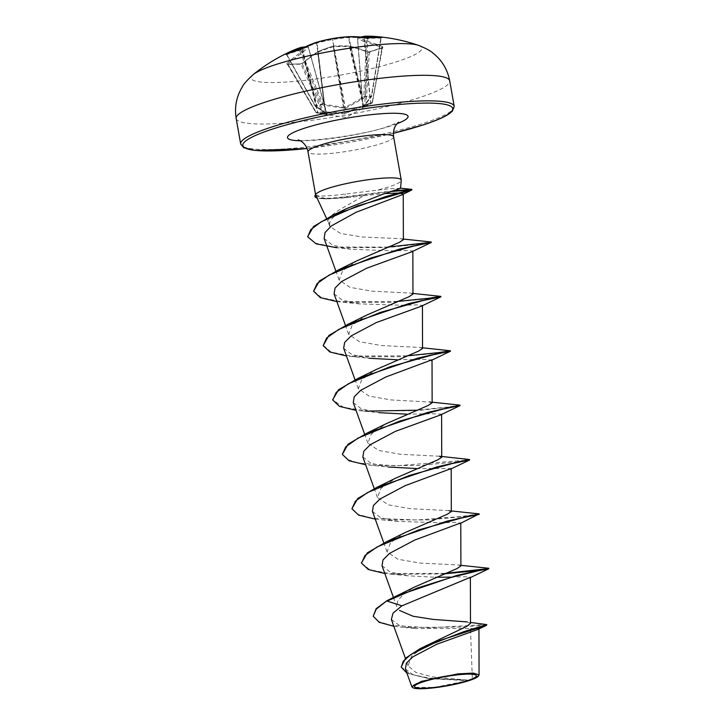 <?xml version="1.0" encoding="UTF-8"?>
<svg xmlns="http://www.w3.org/2000/svg" width="725" height="725" viewBox="0 0 725 725"><rect width="100%" height="100%" fill="white"/><g stroke="black" fill="none" stroke-linecap="round" stroke-linejoin="round"><path stroke-width="0.54" stroke-dasharray="3.62 2.72" d="M285.967 54.148A0.933 0.652 -112.3 0 1 286.873 54.647A172.369 121.963 56.4 0 1 293.09 52.363A172.369 121.963 56.4 0 1 299.507 50.514L300.73 50.061A172.496 121.329 -101.2 0 1 316.635 43.201L316.934 43.174A172.296 158.494 -106.8 0 1 332.222 39.612L332.929 39.485A172.296 159.654 87.3 0 1 348.634 37.628L348.924 37.546A172.496 123.477 81.4 0 1 366.515 38.552L367.811 38.561A172.369 119.978 -76.6 0 1 380.87 38.198L380.888 38.144A172.496 119.117 -84.8 0 0 374.707 37.365M382.737 46.772A173.429 121.981 78.8 0 0 365.3 40.808A0.933 0.834 -61.2 0 0 364.43 41.842L364.63 41.851A172.496 121.329 -101.2 0 1 381.975 47.777L382.012 48.194A172.369 102.859 -63.8 0 0 369.369 52.327L368.073 52.318A172.496 116.97 65.2 0 0 349.958 46.645L349.658 46.663A172.296 154.144 50.6 0 0 333.745 46.699L333.038 46.817A172.296 155.304 -69.5 0 0 317.958 52.218L317.668 52.291A172.496 119.117 -84.8 0 0 302.289 63.836L301.074 64.28A0.933 0.634 -88.1 0 0 300.567 63.882L300.567 63.882A0.933 0.634 -88.1 0 0 300.204 64.036L302.642 63.111A173.429 119.761 95.2 0 1 318.103 51.502A173.23 156.138 110.5 0 1 333.264 46.083A173.23 154.978 -129.4 0 1 349.26 46.056A173.429 117.604 -114.8 0 1 367.484 51.756L370.085 51.81A173.302 103.412 116.2 0 1 376.465 49.508A173.302 103.412 116.2 0 1 382.791 47.66L382.737 46.772A0.933 0.598 -66.2 0 0 381.975 47.777L382.012 48.194A0.933 0.671 -104.5 0 1 382.791 47.66M368.264 37.818A0.933 0.652 -95.8 0 0 367.811 38.561L365.083 96.443A0.933 0.662 -86.9 0 1 364.784 97.078L371.173 96.896L362.636 108.107L371.88 103.158A0.933 0.643 -119.7 0 0 372.133 102.189L363.026 107.182L370.112 97.367L371.698 96.262L363.805 96.389L362.328 97.911L344.873 107.59L324.274 104.282A0.933 0.589 114.4 0 1 323.577 105.261L345.381 108.378L363.007 98.672L364.784 97.078A0.933 0.58 -133.8 0 1 363.805 96.389L366.515 38.552A0.933 0.634 -81.3 0 0 366.116 37.754M382.012 48.194L372.17 102.642A0.933 0.625 68.2 0 1 371.88 103.158L365.708 105.17A0.933 0.671 75.9 0 0 366.025 104.645L372.396 102.479L381.975 47.777M316.961 42.195A0.933 0.662 -107.7 0 0 316.635 43.201L324.274 104.282L322.725 103.575L315.13 106.158L316.961 106.666L326.64 113.553L315.846 112.384L323.658 111.795L344.774 113.037L364.738 104.608A0.933 0.689 59.6 0 0 365.708 105.17L344.538 113.798L316.553 112.837L327.319 114.287L315.846 106.575L322.027 104.554L323.577 105.261M253.324 74.503A86.728 12.561 170 0 0 295.546 81.327A86.728 12.561 170 0 0 397.907 61.344A86.728 12.561 170 0 0 418.561 45.367M324.447 112.928A0.933 0.671 -79.8 0 0 325.153 112.058L317.668 52.291A0.933 0.598 -122.3 0 1 317.84 51.566L302.343 63.193A0.933 0.544 -131.3 0 0 302.289 63.836L323.658 111.795A0.933 0.671 -79.8 0 1 322.942 112.656A0.933 0.68 -95.7 0 1 322.453 112.275L301.074 64.28A172.369 100.866 44.4 0 0 294.432 64.262A172.369 100.866 44.4 0 0 288.006 64.643L287.916 64.235A172.496 123.477 81.4 0 1 302.497 52.726L302.688 52.644A172.296 68.567 78.1 0 1 308.37 47.515A0.933 0.843 53.8 0 0 307.237 46.817A173.23 68.938 -101.9 0 0 301.528 51.973A173.429 124.147 -98.6 0 0 286.864 63.546L287.073 64.407A173.302 101.409 -135.6 0 1 293.534 64.017A173.302 101.409 -135.6 0 1 300.204 64.036M478.808 675.519L469.329 680.277L432.254 676.86L416.023 672.528L408.084 665.813L411.592 656.007L426.363 645.259M400.535 188.328L389.189 188.754L377.127 190.158A43.455 6.289 170 0 0 389.225 186.76A43.455 6.289 170 0 0 401.26 180.335M315.919 195.786L326.812 198.895L346.305 197.816L363.959 195.714L337.551 210.893L329.812 216.811L328.062 221.596L329.621 223.608C329.911 220.663 332.449 217.5 337.252 214.111M391.355 619.449L399.049 625.195L415.579 628.539L470.471 628.521L472.347 679.035M470.489 623.418L467.272 621.923L470.489 622.44M393.412 597.355L396.847 606.879L397.88 600.309L404.903 593.041L414.745 586.942M460.892 565.98L458.608 564.983L419.712 563.044L397.844 559.22L387.032 551.87L390.567 542.69L405.166 532.567M449.002 510.608L410.114 508.669L388.256 504.836L377.453 497.486L380.978 488.315L395.569 478.183M439.404 456.224L400.526 454.285L378.677 450.461L367.883 443.111L371.417 433.931L385.999 423.808M432.127 402.185L390.929 399.91L369.07 396.086L358.277 388.736L361.802 379.556L376.393 369.424M422.53 348.471L420.246 347.474L381.35 345.535L359.491 341.711L348.689 334.352L352.214 325.181L366.805 315.049M412.951 294.096L410.631 293.09L371.753 291.151L349.903 287.327L339.101 279.977L342.626 270.806L357.226 260.665M403.363 239.712L401.061 238.715L362.346 236.993L340.551 233.495L329.839 226.463L329.621 223.608M363.959 195.714L385.029 193.539M324.138 238.525L332.666 245.186L350.637 249.21L392.787 250.859L407.513 250.497L412.833 251.031L411.954 251.747M334.071 293.852L342.272 300.15L359.654 303.902L402.112 305.243L417.038 304.872L422.43 305.415L421.551 306.122M343.659 348.236L351.843 354.525L369.243 358.277L346.45 355.984M397.137 359.763L422.249 359.337L432.018 360.062M353.247 402.611L361.449 408.909L378.831 412.661L356.038 410.359M406.725 414.147L431.828 413.721L441.607 414.174L440.718 414.881M362.835 456.995L371.028 463.284L388.428 467.036L365.627 464.734M416.313 468.522L451.195 468.549M372.442 511.37L380.616 517.668L398.007 521.411L440.456 522.752L455.382 522.381L460.783 523.196M382.012 565.745L390.213 572.043L407.595 575.786L435.489 577.281M450.624 577.118L465.142 576.765L470.362 577.308M470.471 628.521L478.944 628.738L478.192 629.327M405.384 668.858L413.178 674.921L429.608 678.627L467.725 680.693L434.338 687.418L412.326 687.318M404.903 593.041L387.023 600.635M373.139 615.806L378.432 621.506L391.174 625.367L430.297 627.823L486.52 624.506M401.251 666.955L409.987 674.087L429.019 678.111L469.329 680.277M393.811 626.255L404.405 627.487L460.438 627.007L486.856 625.059M406.942 673.172L428.212 678.455L469.256 680.277M315.602 194.78L315.611 194.771C316.526 196.611 326.477 196.375 345.472 194.055L377.127 190.158M488.741 568.273L484.237 569.071M445.222 573.357L389.388 573.575L369.732 569.696L361.476 562.917M479.153 513.898L461.118 516.535L417.065 519.979L372.097 518.221L357.706 514.288L351.843 508.316M465.06 460.312L395.415 465.84L358.286 463.076L346.913 459.278L342.254 453.941M459.976 405.139L447.996 407.015L416.458 410.223M369.088 411.075L343.55 407.423L332.712 399.783M406.87 355.848L350.701 356.029L331.089 352.069L323.078 345.182M397.282 301.464L341.112 301.654L321.492 297.694L313.49 290.798M431.212 242.005L426.699 242.803M387.694 247.089L333.736 246.998L315.33 243.12L307.672 236.586M394.019 190.729L343.931 196.883L346.305 197.816M484.309 569.524L476.978 570.584M443.809 573.919L392.134 574.272L384.803 573.493M467.389 516.209L428.403 519.907L382.537 519.888L375.215 519.118M457.801 461.825L418.814 465.532L372.94 465.513M455.545 406.39L416.648 410.667L363.352 411.129M450.461 351.217L445.957 352.015M438.625 353.075L399.629 356.772L353.755 356.754M429.037 298.691L390.041 302.397L344.167 302.379L336.862 301.6M426.78 243.256L388.636 247.479L336.799 247.751L350.637 249.21M391.763 191.427L344.013 197.336A41.823 6.054 170 0 1 322.281 198.695A41.823 6.054 170 0 1 316.961 197.998M314.931 196.167A41.823 6.054 170 0 0 343.931 196.883L345.472 194.055M370.502 103.938A0.933 0.643 -119.7 0 0 370.747 102.968L364.63 41.851A0.933 0.634 -76.3 0 1 365.3 40.808A173.23 66.12 82 0 0 358.44 37.854A173.23 64.561 88.8 0 1 364.784 36.25A0.933 0.861 83.2 0 0 364.711 36.25M302.642 63.111A0.933 0.544 -131.3 0 0 302.343 63.193L300.567 63.882L287.39 64.253A0.933 0.68 -95.3 0 1 288.006 64.643L287.916 64.235A0.933 0.58 46.8 0 0 286.864 63.546M305.47 46.772L307.563 46.753A0.933 0.933 0 0 1 308.433 47.442L327.038 114.006A0.933 0.816 -63.2 0 1 326.631 113.444L308.361 47.406A0.933 0.861 -88.1 0 0 307.237 46.817A173.23 61.743 -108.6 0 0 301.011 47.406A0.933 0.87 -103.2 0 1 301.074 47.388M291.976 51.928A172.496 116.97 65.2 0 0 286.819 54.611L286.819 54.611A0.933 0.689 -119.6 0 0 286.212 54.049M381.504 37.419A0.933 0.662 -87.3 0 0 380.87 38.198L380.888 38.144A0.933 0.671 99.4 0 1 381.278 37.41M362.636 108.107A0.933 0.861 -103.3 0 0 363.026 107.182L357.606 38.896A0.933 0.852 -72.6 0 1 358.44 37.854A0.933 0.861 68.7 0 0 357.597 38.797L357.606 38.896A172.296 65.758 -98 0 1 364.43 41.842L370.575 103.213A0.933 0.843 -124.5 0 1 370.248 104.101L370.248 104.101A0.933 0.843 -124.5 0 1 370.122 104.173M363.026 107.182L363.007 107.082A0.933 0.816 44.5 0 1 362.808 107.753L369.868 98.219A0.933 0.761 33 0 0 369.949 97.694L363.923 37.428M323.259 114.142L346.088 117.45L371.943 103.122A0.933 0.933 0 0 0 372.396 102.479L382.519 47.596L369.705 51.783L367.802 51.738A0.933 0.562 -68.2 0 1 368.073 52.318L364.738 104.608L366.007 104.654L369.369 52.327A0.933 0.625 -111.5 0 1 370.085 51.81M324.211 105.46L324.601 104.509L317.015 42.177M343.958 108.632L332.413 38.588L345.381 108.378M300.839 49.182A0.933 0.643 -118.9 0 0 300.73 50.061L322.725 103.575A0.933 0.589 114.5 0 1 322.027 104.554A0.933 0.652 67.3 0 1 321.519 104.074L299.507 50.514A0.933 0.643 -104 0 0 298.845 49.962M363.007 98.672L362.328 97.911L348.227 36.712A0.933 0.652 -92.3 0 1 348.924 37.546L362.563 97.576A0.933 0.58 -133.8 0 0 363.542 98.265M286.819 54.611L315.321 105.995A0.933 0.553 -67.6 0 0 315.846 106.575A0.933 0.634 76.4 0 1 315.402 106.068L286.873 54.647M302.089 48.484L316.961 106.666A0.933 0.553 -67.6 0 0 317.233 107.246L317.233 107.246A0.933 0.553 -67.6 0 0 317.487 107.255M302.262 48.394L317.224 106.919A0.933 0.761 -51.8 0 0 317.478 107.373L317.478 107.373A0.933 0.761 -51.8 0 0 317.949 107.508M285.65 54.266L286.611 54.728L315.13 106.158A0.933 0.933 0 0 0 315.593 106.566L327.038 114.006A0.933 0.816 -63.2 0 0 327.292 114.079M380.87 38.198L371.427 96.271A0.933 0.652 -96.2 0 1 371.173 96.896A0.933 0.544 48.2 0 0 371.454 96.171L380.888 38.144M326.64 113.553A0.933 0.852 83.3 0 0 327.319 114.287M369.841 98.093A0.933 0.544 48.2 0 0 370.067 98.002L370.067 98.002A0.933 0.544 48.2 0 0 370.112 97.367L364.131 37.455M287.916 64.235L316.009 112.003A0.933 0.634 99.5 0 0 316.499 112.828L318.085 113.1A0.933 0.634 99.5 0 1 317.595 112.275L302.497 52.726A0.933 0.616 56.8 0 0 301.528 51.973A0.933 0.825 42.6 0 1 302.688 52.644L317.858 112.438A0.933 0.843 103.8 0 0 318.465 113.172L318.465 113.172A0.933 0.843 103.8 0 0 318.592 113.191M369.478 98.491A0.933 0.761 33 0 0 369.868 98.219L371.399 96.806A0.933 0.933 0 0 0 371.698 96.262L381.142 38.18L381.903 37.428M323.296 114.188L318.085 113.1A0.933 0.634 99.5 0 0 318.148 113.1M362.609 107.898A0.933 0.816 44.5 0 0 362.808 107.753L357.534 38.851A0.933 0.933 0 0 1 358.123 37.908L360.651 37.057M287.073 64.407A0.933 0.68 -95.3 0 1 287.39 64.253L315.846 112.384A0.933 0.933 0 0 0 316.499 112.828A0.933 0.634 99.5 0 0 316.553 112.837A0.933 0.634 -87.8 0 1 316.118 112.448L288.006 64.643M344.538 113.798L333.147 46.065L317.976 51.493L325.48 112.23L325.063 113.009M363.868 106.222L363.198 105.623L349.377 46.001L333.373 46.028L345.97 113.553M364.412 105.932A0.933 0.689 59.6 0 1 363.442 105.361L349.958 46.645A0.933 0.607 -77.2 0 0 349.26 46.056L349.377 46.001A0.933 0.933 0 0 1 349.541 46.019L367.802 51.738A0.933 0.562 -68.2 0 0 367.484 51.756M236.187 118.492A108.415 15.705 170 0 0 304.165 121.211A108.415 15.705 170 0 0 419.712 97.503A108.415 15.705 170 0 0 449.708 80.838M454.212 106.367A108.415 15.705 -10 0 1 424.216 123.032A108.415 15.705 -10 0 1 308.669 146.74A108.415 15.705 -10 0 1 240.682 144.021M393.612 136.789A43.455 6.289 -10 0 1 381.586 143.468A43.455 6.289 -10 0 1 335.276 152.966A43.455 6.289 -10 0 1 308.034 151.878M397.083 123.694A61.226 8.872 -10 0 1 391.119 125.797A61.226 8.872 -10 0 1 300.295 140.759M393.376 133.255A106.548 15.433 -10 0 1 307.047 148.48L393.376 133.282M326.631 113.444L308.361 47.406A172.296 61.408 71.4 0 0 303.548 47.723M363.044 37.319A172.296 64.217 -91.2 0 0 357.597 38.797L363.007 107.082M298.256 139.898C301.382 142.707 364.059 135.502 388.654 126.222L398.705 122.19M328.18 221.877L326.522 218.352M408.084 665.822L405.384 658.318M387.032 551.87L383.824 542.98M377.444 497.495L374.236 488.596M367.865 443.12L364.648 434.221M358.268 388.736L355.06 379.837M348.68 334.352L345.472 325.462M339.092 279.977L335.883 271.087M329.821 226.472L328.062 221.596M404.405 627.487L415.579 628.539M428.212 678.455L429.608 678.627M400.091 188.147L400.544 188.192M458.608 564.983L460.892 565.319M449.002 510.599L451.303 510.935M420.246 347.474L422.539 347.801M410.631 293.09L412.951 293.426M401.061 238.715L403.363 239.051M359.654 303.902L344.167 302.379M398.007 521.411L382.537 519.888M407.595 575.795L392.134 574.272M326.812 198.895L322.281 198.695"/><path stroke-width="1.09" d="M360.651 37.057L364.657 36.259A0.933 0.861 83.2 0 1 364.711 36.25A0.933 0.671 87.7 0 1 364.784 36.25A173.429 119.761 95.2 0 1 373.602 36.359A173.429 119.761 95.2 0 1 381.658 37.283L381.631 37.428A173.302 120.622 103.4 0 0 368.499 37.791L365.889 37.727A173.429 124.147 -98.6 0 0 348.208 36.721L348.218 36.712A0.933 0.652 -92.3 0 1 348.245 36.712A173.23 160.515 -92.7 0 0 332.413 38.588A173.23 159.346 73.2 0 0 317.042 42.168A173.429 121.981 78.8 0 0 301.047 49.073L298.618 50.025A173.302 122.625 -123.6 0 0 292.157 51.874A173.302 122.625 -123.6 0 0 285.913 54.176A0.933 0.652 -112.3 0 1 285.967 54.148L285.704 54.257M418.561 45.367L418.561 45.367A86.728 12.561 170 0 0 275.083 64.797A86.728 12.561 170 0 0 253.324 74.503L253.324 74.503C247.234 80.004 243.555 84.154 242.277 86.946C236.395 96.661 234.365 107.173 236.187 118.492A108.415 15.705 170 0 1 266.184 101.826A108.415 15.705 170 0 1 381.731 78.119A108.415 15.705 170 0 1 449.708 80.838C447.552 69.582 442.051 60.402 433.197 53.287C431.04 51.094 426.164 48.457 418.561 45.367A173.456 173.456 0 0 0 373.602 36.359L364.729 36.25A0.933 0.671 87.7 0 0 364.095 37.12L363.905 37.202A172.296 64.217 -91.2 0 0 363.044 37.319M285.913 54.176L285.786 54.058A173.429 117.604 -114.8 0 1 293.516 50.206A173.429 117.604 -114.8 0 1 301.011 47.406A0.933 0.68 -107.6 0 1 301.056 47.397L293.516 50.206A173.456 173.456 0 0 0 253.324 74.503M423.255 681.808A31.402 4.549 -10 0 1 466.991 674.159A31.402 4.549 -10 0 1 467.716 680.558A31.402 4.549 -10 0 1 423.98 688.215A31.402 4.549 -10 0 1 423.255 681.808M421.66 681.853A33.658 4.876 -10 0 1 459.759 674.259A33.658 4.876 -10 0 1 478.4 676.108A33.658 4.876 -10 0 1 469.32 680.521A33.658 4.876 -10 0 1 435.743 687.599A33.658 4.876 -10 0 1 412.824 687.672A33.658 4.876 -10 0 1 421.66 681.853M412.326 687.318L411.854 686.793L421.243 681.409L458.001 673.878L473.289 673.072L479.062 674.875L478.4 676.108M338.493 213.25L346.151 208.791L382.564 194.336L400.535 188.328L401.26 180.335A43.455 6.289 170 0 0 401.251 180.081A43.455 6.289 170 0 0 374 178.993A43.455 6.289 170 0 0 327.691 188.491A43.455 6.289 170 0 0 315.656 194.998L326.522 218.352M470.489 622.44L486.783 624.606L463.592 631.729L420.174 648.594L466.664 626.409L470.489 623.418L470.371 577.308M467.272 621.923L433.151 619.413L412.933 616.214L399.475 610.423M387.023 600.635L376.202 609.172L373.221 616.259L376.121 608.719L387.023 600.635L414.745 586.942L456.85 568.645L460.892 565.98M405.166 532.567L447.271 514.261L451.294 511.605L449.002 510.608M375.215 519.118L358.667 515.14L351.924 508.769L357.733 498.492L376.81 487.381L395.569 478.183L437.683 459.886L441.724 457.23L439.404 456.224L469.564 459.523L465.06 460.312M385.999 423.808L428.076 405.511L432.118 402.846L429.825 401.849M332.712 399.783L338.548 389.733L357.624 378.631L376.393 369.424L418.506 351.127L422.53 348.471L422.43 305.415M346.45 355.984L329.902 352.006L323.16 345.635L328.96 335.358L348.027 324.256L366.805 315.049L408.909 296.752L412.951 294.096M357.226 260.665L399.321 242.377L403.363 239.712L403.245 193.847L402.049 194.826L356.202 212.226L331.407 225.883L325.027 232.553L324.138 238.525L335.883 271.087M385.029 193.539L398.46 193.067L403.245 193.847M336.862 301.6L320.305 297.631L313.572 291.251L317.033 283.638L329.204 275.02L370.856 257.982L413.431 246.147L431.293 242.458L411.954 251.747L366.705 268.196L341.566 281.536L335.05 288.052L334.071 293.852L345.472 325.462M323.16 345.635L326.622 338.013L338.792 329.395L380.453 312.366L423.028 300.531L440.882 296.842L421.551 306.122L376.275 322.58L351.163 335.902L344.647 342.427L343.659 348.236L355.06 379.837M369.243 358.277L397.137 359.763M432.136 402.846L432.018 359.79L385.881 376.955L360.751 390.277L354.226 396.802L353.247 402.611L364.648 434.221M378.831 412.661L406.725 414.147M365.627 464.734L349.078 460.765L342.336 454.394L345.789 446.781L357.96 438.154L399.629 421.116L442.214 409.281L460.058 405.592L440.718 414.881L395.433 431.348L370.33 444.67L363.814 451.186L362.835 456.995L374.236 488.596M388.428 467.036L416.313 468.522M451.312 511.605L451.195 468.549L405.067 485.705L379.945 499.027L373.411 505.552L372.442 511.37L383.824 542.98M460.901 565.98L460.783 522.924L414.637 540.089L389.506 553.42L382.999 559.945L382.012 565.745L393.412 597.355M435.489 577.281L450.624 577.118M470.362 577.308L401.922 605.828L393.077 613.069L391.355 619.449L405.384 658.318M486.783 624.606L486.575 625.276L478.192 629.327L436.758 644.253L412.752 656.886L406.372 663.185L405.384 668.858L411.854 686.793M420.174 648.594L405.511 658.191L401.251 666.955M373.221 616.259L379.266 622.331L393.811 626.255M486.575 625.276L438.824 640.818L410.885 654.503L403.245 661.209L401.288 667.181L406.942 673.172M469.492 578.015L488.813 568.735L478.591 570.702L451.603 577.327L417.165 588.093L387.096 601.088L401.922 605.828M315.656 194.998L315.611 194.771A41.823 6.054 170 0 0 314.931 196.167L315.013 196.62A41.823 6.054 170 0 0 316.961 197.998M395.977 596.149L456.551 575.523L488.741 568.273L460.892 565.319M484.237 569.071L445.222 573.357M361.476 562.917L367.321 552.867L386.398 541.765L446.972 521.148L479.153 513.898L451.303 510.935M376.81 487.381L437.392 466.764L469.555 459.523L469.637 459.976L457.801 461.825M342.336 454.394L348.145 444.108L367.222 433.006L427.804 412.389L459.976 405.139L432.127 402.185M416.458 410.223L369.088 411.075M357.624 378.631L418.216 358.014L450.388 350.764L438.407 352.64L406.87 355.848M348.027 324.256L408.619 303.639L440.8 296.389L428.828 298.256L397.282 301.464M313.572 291.251L319.372 280.974L338.439 269.881L399.013 249.255L431.212 242.005L403.363 239.051M426.699 242.803L387.694 247.089M307.672 236.586L313.617 226.445L332.503 215.425L385.655 196.593L411.854 189.397L394.019 190.729M488.741 568.273L488.813 568.726L484.309 569.524M476.978 570.584L443.809 573.919M384.803 573.493L368.246 569.515L361.512 563.144L364.974 555.522L377.154 546.904L418.814 529.875L461.381 518.04L479.225 514.36L467.389 516.209M351.924 508.769L355.386 501.156L367.557 492.538L409.217 475.5L451.793 463.656L469.637 459.976L450.307 469.265M459.976 405.139L460.049 405.601L455.545 406.39M356.038 410.359L339.49 406.39L332.748 400.019L336.21 392.397L348.381 383.779L390.041 366.741L432.626 354.906L450.47 351.217L450.388 350.764M445.957 352.015L438.625 353.075M412.951 293.426L440.791 296.38L440.882 296.842L429.037 298.691M431.212 242.005L431.284 242.467L426.78 243.256M336.799 247.751L316.082 243.827L307.708 236.812L310.708 229.68L321.329 221.705L357.407 205.972L411.782 189.977L391.763 191.427M315.756 195.161A41.823 6.054 170 0 0 315.013 196.62M303.548 47.723A172.296 61.408 71.4 0 0 302.162 48.004L301.962 47.995A0.933 0.68 -107.6 0 0 301.056 47.397A0.933 0.87 -103.2 0 1 301.12 47.37A0.933 0.933 0 0 0 301.056 47.397M364.729 36.25A0.933 0.933 0 0 0 364.657 36.259A0.933 0.861 83.2 0 0 363.905 37.202L363.923 37.428M381.848 37.437L368.373 37.791L348.245 36.712L332.413 38.588L317.015 42.177A0.933 0.662 -107.7 0 0 316.961 42.195M317.006 42.177A0.933 0.662 -107.7 0 1 317.042 42.168L317.024 42.177A0.933 0.933 0 0 0 317.006 42.177L300.929 49.119A0.933 0.643 -118.9 0 0 300.839 49.182M301.047 49.073A0.933 0.643 -118.9 0 0 300.929 49.119L298.736 49.98A0.933 0.643 -104 0 1 298.845 49.962M302.262 48.394L302.162 48.004A0.933 0.87 -103.2 0 0 301.12 47.37L305.47 46.772M298.618 50.025A0.933 0.643 -104 0 1 298.736 49.98L285.967 54.148M454.212 106.367L452.382 111.152L448.866 114.006C443.845 117.323 435.381 120.939 423.472 124.845L393.376 133.282A106.548 15.433 -10 0 0 423.21 124.89A106.548 15.433 -10 0 0 420.745 103.168A106.548 15.433 -10 0 0 272.328 129.141A106.548 15.433 -10 0 0 307.047 148.48L255.599 150.501L243.754 147.728L240.682 144.021A108.415 15.705 -10 0 1 270.688 127.355A108.415 15.705 -10 0 1 386.235 103.657A108.415 15.705 -10 0 1 454.212 106.367L449.708 80.838M315.602 194.78L308.034 151.878A43.455 6.289 -10 0 1 320.06 145.199A43.455 6.289 -10 0 1 366.37 135.702A43.455 6.289 -10 0 1 393.612 136.789C392.977 131.769 393.965 127.609 396.575 124.301L398.705 122.19M300.295 140.759A61.226 8.872 -10 0 1 304.418 128.234A61.226 8.872 -10 0 1 386.217 113.444A61.226 8.872 -10 0 1 397.083 123.694M302.089 48.484L301.962 47.995A172.496 116.97 65.2 0 0 291.976 51.928M374.707 37.365A172.496 119.117 -84.8 0 0 364.095 37.12L364.131 37.455M308.034 151.878C306.911 146.948 304.563 143.378 300.975 141.157L298.256 139.898M401.251 180.081L393.612 136.789M441.724 457.221L441.607 414.174M412.96 294.096L412.842 251.031M478.944 628.738L479.062 674.875M401.215 666.728L401.288 667.181M240.682 144.021L236.187 118.492M346.151 208.791L332.503 215.425M400.091 188.147L411.628 189.325M405.157 532.558L386.398 541.765M385.99 423.799L367.222 433.006M422.539 347.801L450.379 350.764M357.217 260.665L338.439 269.881M402.049 194.826L411.782 189.977M431.13 360.506L450.461 351.217M459.904 523.64L479.153 513.898M361.512 563.144L361.431 562.691M332.748 400.019L332.666 399.566M307.708 236.812L307.627 236.359M411.936 189.85L411.854 189.397M412.824 687.672L412.317 687.327"/></g></svg>
